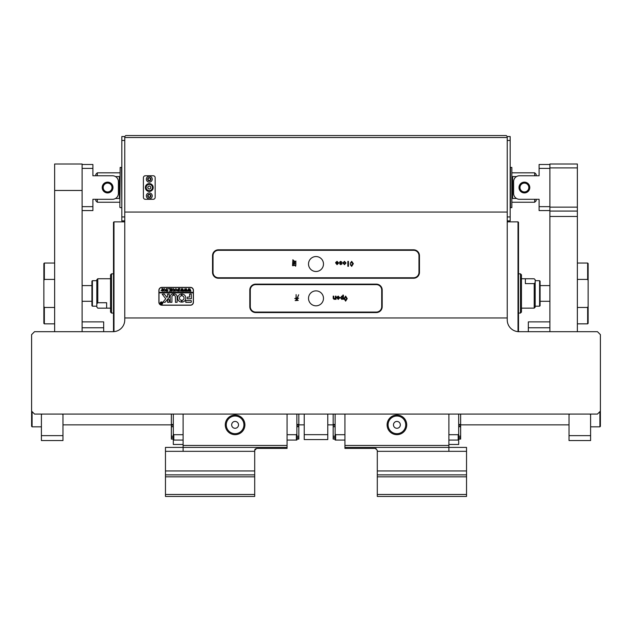 <?xml version="1.0" encoding="UTF-8"?>
<svg xmlns="http://www.w3.org/2000/svg" width="632" height="632" viewBox="0 0 632 632"><rect width="100%" height="100%" fill="white"/><g stroke="black" fill="none" stroke-linecap="round" stroke-linejoin="round"><path stroke-width="0.95" d="M124.765 212.044L124.765 319.926A11.771 11.771 0 0 1 112.994 331.689L34.539 331.689L31.6 334.636L31.6 411.124L34.539 414.071L597.461 414.071L600.4 411.124L600.4 334.636L597.461 331.689L519.006 331.689A11.771 11.771 0 0 1 507.235 319.926L507.235 317.959L124.765 317.959L507.235 317.959L507.235 212.044L124.765 212.044L507.235 212.044L507.235 137.515L124.765 137.515L124.765 212.044M161.839 305.209L190.469 305.209A2.939 2.939 0 0 0 193.416 302.27L193.416 290.309A2.939 2.939 0 0 0 190.469 287.363L161.839 287.363A2.939 2.939 0 0 0 158.893 290.309L158.893 302.27A2.939 2.939 0 0 0 161.839 305.209M218.419 278.246L413.581 278.246A5.886 5.886 0 0 0 419.466 272.36L419.466 255.691A5.886 5.886 0 0 0 413.581 249.806L218.419 249.806A5.886 5.886 0 0 0 212.534 255.691L212.534 272.36A5.886 5.886 0 0 0 218.419 278.246M255.691 312.571L376.309 312.571A5.886 5.886 0 0 0 382.194 306.686L382.194 290.009A5.886 5.886 0 0 0 376.309 284.131L255.691 284.131A5.886 5.886 0 0 0 249.806 290.009L249.806 306.686A5.886 5.886 0 0 0 255.691 312.571M539.594 280.695L540.091 281.185L540.091 305.706L539.594 306.196L539.594 280.695L535.186 280.695M525.374 278.736L525.374 283.61L534.206 283.61L535.186 282.559L535.186 279.81L534.206 278.767L521.455 278.736M521.455 308.155L534.206 308.124L534.206 283.61M534.206 278.767L535.186 279.81M535.186 282.559L535.186 307.176L534.206 308.124M92.406 306.196L91.909 305.706L91.909 281.185L92.406 280.695L92.406 306.196L96.814 306.196M110.545 278.736L97.794 278.736L97.794 302.728L106.626 302.728L106.626 308.155L97.794 308.155L96.814 306.978L97.794 308.155M97.794 302.728L96.814 303.905L96.814 279.715L97.794 278.736M96.814 303.905L96.814 306.978M111.524 313.061L110.545 312.074L110.545 274.809L111.524 273.83L111.524 313.061L113.491 313.061M520.476 273.83L521.455 274.809L521.455 312.074L520.476 313.061L520.476 273.83L518.509 273.83M519.006 331.689A11.771 11.771 0 0 1 518.509 331.682L518.509 222.345L518.019 221.856L507.235 221.856M113.981 331.65L113.981 221.856L113.491 222.345L113.491 331.682A11.771 11.771 0 0 1 112.994 331.689M590.596 414.071L590.596 440.551L569.021 440.551L569.021 435.646L590.596 435.646M569.511 414.071L569.021 414.916L569.021 435.646M590.596 414.916L590.106 414.071M569.021 414.916L569.021 414.071M41.404 435.646L62.979 435.646L62.979 440.551L41.404 440.551L41.404 414.071M62.979 435.646L62.979 414.916L62.489 414.071M41.894 414.071L41.404 414.916M62.979 414.071L62.979 414.916M387.1 424.854A9.804 9.804 0 0 1 396.904 415.05A9.804 9.804 0 0 1 406.716 424.854A9.804 9.804 0 0 1 396.904 434.666A9.804 9.804 0 0 1 387.1 424.854M405.736 424.854A8.824 8.824 0 0 0 396.904 416.03A8.824 8.824 0 0 0 388.08 424.854A8.824 8.824 0 0 0 396.904 433.686A8.824 8.824 0 0 0 405.736 424.854M400.34 424.854A3.429 3.429 0 0 0 396.904 421.426A3.429 3.429 0 0 0 393.475 424.854A3.429 3.429 0 0 0 396.904 428.291A3.429 3.429 0 0 0 400.34 424.854M466.534 476.836L377.296 476.836L377.296 494.485L466.534 494.485L466.534 474.869L377.296 474.869L377.296 476.836M466.534 494.485L466.534 496.444L377.296 496.444L377.296 494.485M377.296 451.335L377.296 470.951L466.534 470.951L466.534 451.335L377.296 451.335L377.296 450.355L375.329 448.396L344.93 448.396L344.93 414.071M466.534 470.951L466.534 474.869M377.296 474.869L377.296 470.951M344.93 445.449L448.886 445.449L448.886 447.409L466.534 447.409L466.534 451.335M448.886 445.449L448.886 414.071M344.93 447.409L448.886 447.409L448.886 451.335M376.119 448.554L375.329 448.396M225.284 424.854A9.804 9.804 0 0 1 235.096 415.05A9.804 9.804 0 0 1 244.9 424.854A9.804 9.804 0 0 1 235.096 434.666A9.804 9.804 0 0 1 225.284 424.854M243.92 424.854A8.824 8.824 0 0 0 235.096 416.03A8.824 8.824 0 0 0 226.264 424.854A8.824 8.824 0 0 0 235.096 433.686A8.824 8.824 0 0 0 243.92 424.854M238.525 424.854A3.429 3.429 0 0 0 235.096 421.426A3.429 3.429 0 0 0 231.66 424.854A3.429 3.429 0 0 0 235.096 428.291A3.429 3.429 0 0 0 238.525 424.854M183.114 414.071L183.114 445.449L287.07 445.449L287.07 447.409L183.114 447.409L183.114 445.449M287.07 414.071L287.07 445.449M254.704 494.485L254.704 496.444L165.465 496.444L165.465 494.485L254.704 494.485L254.704 476.836L165.465 476.836L165.465 494.485M165.465 476.836L165.465 474.869L254.704 474.869L254.704 476.836M254.704 470.951L254.704 451.335L183.114 451.335L183.114 447.409L165.465 447.409L165.465 470.951L254.704 470.951L254.704 474.869M165.465 474.869L165.465 470.951M287.07 447.409L287.07 448.396L256.671 448.396L254.704 450.355L254.704 451.335M255.486 448.791L255.044 449.257M254.973 449.36L254.751 449.945M327.771 439.564L304.229 439.564L304.229 434.666L327.771 434.666L327.771 439.564M304.229 414.071L304.229 434.666M327.771 414.071L327.771 434.666M549.895 327.771L528.32 327.771L528.32 321.885L549.895 321.885M528.32 327.771L528.32 331.689M448.886 440.054L458.2 440.054L458.2 434.698L458.69 433.931L458.69 444.47L448.886 444.47M82.105 321.885L103.68 321.885L103.68 331.689M183.114 444.47L173.31 444.47L173.31 414.071M103.68 327.771L82.105 327.771M344.93 434.698L335.616 434.698L335.616 440.054L335.126 440.054L335.126 414.071M335.126 440.054L344.93 440.054M335.616 434.698L335.126 433.931M296.384 434.698L296.874 433.931L296.874 440.054L296.384 440.054L296.384 434.698L287.07 434.698M183.114 434.698L173.8 434.698L173.8 440.054L183.114 440.054M173.8 440.054L173.31 440.054M173.8 434.698L173.31 433.931M296.874 433.931L296.874 414.071M287.07 440.054L296.874 440.054M458.69 433.931L458.69 414.071M458.2 434.698L448.886 434.698M458.69 440.054L458.2 440.054M323.481 298.351A7.481 7.481 0 0 0 316 290.87A7.481 7.481 0 0 0 308.519 298.351A7.481 7.481 0 0 0 316 305.825A7.481 7.481 0 0 0 323.481 298.351M338.223 296.613L336.817 297.245L338.223 296.1L339.795 297.759L338.223 299.426L336.84 297.759L339.163 297.759L338.223 296.613M347.221 298.62L345.617 301.116L344.037 298.62L345.617 296.1L347.221 298.62M250.296 290.009L250.296 306.686A5.396 5.396 0 0 0 255.691 312.074L376.309 312.074A5.396 5.396 0 0 0 381.704 306.686L381.704 290.009A5.396 5.396 0 0 0 376.309 284.621L255.691 284.621A5.396 5.396 0 0 0 250.296 290.009M298.612 298.264L297.38 298.359L297.38 300.247L298.249 300.405L295.136 300.611L296.179 300.39L296.013 298.517L294.741 298.509L296.013 298.257L296.108 294.583L296.226 298.225L297.174 298.122L298.66 294.781L297.388 298.099L298.612 298.264M342.836 298.936L341.888 299.426L340.514 297.759L341.888 296.068L342.836 296.582L342.836 295.097L343.405 295.097L343.405 299.37L342.836 298.936M334.233 299.426L333.198 298.423L333.198 296.155L333.775 296.155L333.775 298.217L334.407 298.968L335.434 297.617L335.434 296.155L336.011 296.155L336.011 299.37L335.434 299.37L335.434 298.762L334.233 299.426M296.274 300.382L297.277 300.247L297.166 298.391L296.226 298.502L296.274 300.382M345.617 296.645L344.724 298.62L345.617 300.571L346.534 298.62L345.617 296.645M342.007 296.582L341.146 297.759L342.007 298.912L342.836 297.759L342.007 296.582M339.139 298.217L337.504 298.217L338.278 298.936L339.139 298.217M323.481 264.026A7.481 7.481 0 0 0 316 256.545A7.481 7.481 0 0 0 308.519 264.026A7.481 7.481 0 0 0 316 271.499A7.481 7.481 0 0 0 323.481 264.026M295.863 260.969L295.847 265.472L295.863 260.969M295.452 261.324L294.164 263.536L295.357 263.599L294.03 263.789L294.062 265.005L293.841 263.813L293.145 263.757L293.848 263.599L293.975 260.605L294.646 261.593L294.038 261.419L294.03 263.331L295.452 261.324M340.711 263.26L339.447 262.288L340.711 261.34L342.149 262.399L340.743 261.83L340.055 262.288L342.062 263.773L340.767 264.666L339.534 263.718L340.767 264.176L341.454 263.749L340.711 263.26M347.853 266.301L347.853 261.395L348.43 261.395L348.43 266.301L347.853 266.301M213.031 255.691L213.031 272.36A5.396 5.396 0 0 0 218.419 277.756L413.581 277.756A5.396 5.396 0 0 0 418.969 272.36L418.969 255.691A5.396 5.396 0 0 0 413.581 250.296L218.419 250.296A5.396 5.396 0 0 0 213.031 255.691M350.863 263.347L350.207 263.347L351.692 261.34L353.359 263.686L351.668 266.356L350.231 264.547L350.863 264.547L351.668 265.811L352.672 263.749L351.692 261.885L350.863 263.347M344.472 264.666L342.923 262.999L344.472 261.34L346.02 262.999L344.472 264.666M336.295 262.485L335.663 262.485L337.069 261.34L338.649 262.999L337.069 264.666L335.695 262.999L338.017 262.999L337.069 261.853L336.295 262.485M295.626 266.262L295.057 264.998L295.626 266.262M293.058 265.653L292.521 265.677L292.9 259.72L293.564 260.771L292.924 260.74L292.885 265.432L294.623 265.432L293.058 265.653M344.472 261.853L343.547 262.999L344.472 264.152L345.388 262.999L344.472 261.853M337.986 263.457L336.35 263.457L337.125 264.176L337.986 263.457M150.511 195.865A1.225 1.225 0 0 0 149.286 194.64A1.225 1.225 0 0 0 148.054 195.865A1.225 1.225 0 0 0 149.286 197.089A1.225 1.225 0 0 0 150.511 195.865M150.511 179.196A1.225 1.225 0 0 0 149.286 177.971A1.225 1.225 0 0 0 148.054 179.196A1.225 1.225 0 0 0 149.286 180.42A1.225 1.225 0 0 0 150.511 179.196M124.765 137.515L124.765 136.536L125.744 135.556L506.256 135.556L507.235 136.536L507.235 137.515M577.356 279.415L587.649 279.415L587.649 263.046L577.356 263.046M587.649 263.046L588.139 263.536L588.139 323.355L587.649 323.845L587.649 307.476L577.356 307.476M587.649 279.415L588.139 280.505M588.139 306.378L587.649 307.476M44.351 263.046L44.351 279.415L43.861 280.505L43.861 263.536L44.351 263.046L54.644 263.046M54.644 279.415L44.351 279.415M44.351 323.845L43.861 323.355L43.861 306.378L44.351 307.476L44.351 323.845L54.644 323.845M44.351 307.476L54.644 307.476M43.861 280.505L43.861 306.378M534.696 175.759L534.696 172.82L536.165 174.29L536.165 175.759M536.165 199.301L536.165 200.771L534.696 202.24L512.141 202.24M534.696 172.82L512.141 172.82M534.696 202.24L534.696 199.301M516.526 198.495L512.631 198.495L512.631 176.565L516.526 176.565M95.835 175.759L95.835 174.29L97.304 172.82L119.859 172.82M97.304 199.301L97.304 202.24L119.859 202.24M97.304 172.82L97.304 175.759M115.474 176.565L119.369 176.565L119.369 198.495L115.474 198.495M97.304 202.24L95.835 200.771L95.835 199.301M518.019 331.65L518.019 221.856M113.981 221.856L124.765 221.856M577.356 167.915L549.895 167.915L549.895 163.996L577.356 163.996L577.356 211.064L549.895 211.064L549.895 207.146L577.356 207.146M549.895 167.915L549.895 207.146M577.356 211.064L577.356 331.689M577.356 216.46L549.895 216.46L549.895 331.689M549.895 216.46L549.895 211.064M82.105 331.689L82.105 190.469L54.644 190.469L54.644 163.996L82.105 163.996L82.105 190.469M54.644 331.689L54.644 190.469M112.504 187.53A4.906 4.906 0 0 1 107.606 192.436A4.906 4.906 0 0 1 102.7 187.53A4.906 4.906 0 0 1 107.606 182.624A4.906 4.906 0 0 1 112.504 187.53M103.19 187.53A4.416 4.416 0 0 0 107.606 191.946A4.416 4.416 0 0 0 112.014 187.53A4.416 4.416 0 0 0 107.606 183.114A4.416 4.416 0 0 0 103.19 187.53M529.3 187.53A4.906 4.906 0 0 1 524.394 192.436A4.906 4.906 0 0 1 519.496 187.53A4.906 4.906 0 0 1 524.394 182.624A4.906 4.906 0 0 1 529.3 187.53M519.986 187.53A4.416 4.416 0 0 0 524.394 191.946A4.416 4.416 0 0 0 528.81 187.53A4.416 4.416 0 0 0 524.394 183.114A4.416 4.416 0 0 0 519.986 187.53M507.235 136.536L510.174 136.536L510.174 220.876L507.235 220.876M124.765 220.876L121.826 220.876L121.826 136.536L124.765 136.536M335.126 439.074L333.159 439.074L335.126 438.79M333.159 414.071L333.159 424.451L335.126 424.451M335.126 437.502L333.159 437.502L333.159 438.79M333.159 437.502L333.159 436.159L335.126 436.159M333.159 426.466L333.159 436.159M335.126 426.719L333.159 426.719L335.126 426.426M335.126 425.146L333.159 425.146L333.159 426.426M333.159 425.146L333.159 424.451M173.31 439.074L171.351 439.074L173.31 438.79M171.351 414.071L171.351 424.451L173.31 424.451M173.31 437.502L171.351 437.502L171.351 438.79M171.351 437.502L171.351 436.159L173.31 436.159M171.351 426.466L171.351 436.159M173.31 426.719L171.351 426.719L173.31 426.426M173.31 425.146L171.351 425.146L171.351 426.426M171.351 425.146L171.351 424.451M460.649 414.071L460.649 439.074L458.69 439.074M298.841 414.071L298.841 439.074L296.874 439.074M119.859 207.343L120.159 167.425L119.859 207.343M121.826 207.343L121.526 167.425L120.159 167.425M511.841 167.425L511.841 207.636L511.841 167.425L510.474 167.425L510.474 207.636L511.841 207.636M599.91 411.614L599.91 426.821L590.596 426.821M600.4 411.124L600.4 426.331L599.91 426.821M41.404 426.821L32.09 426.821L31.6 426.331L31.6 411.124M32.09 411.614L32.09 426.821L31.6 426.331M152.225 179.196A2.939 2.939 0 0 0 149.286 176.249A2.939 2.939 0 0 0 146.34 179.196A2.939 2.939 0 0 0 149.286 182.135A2.939 2.939 0 0 0 152.225 179.196M150.898 179.196A1.619 1.619 0 0 0 149.286 177.576A1.619 1.619 0 0 0 147.667 179.196A1.619 1.619 0 0 0 149.286 180.815A1.619 1.619 0 0 0 150.898 179.196M152.225 195.865A2.939 2.939 0 0 0 149.286 192.926A2.939 2.939 0 0 0 146.34 195.865A2.939 2.939 0 0 0 149.286 198.811A2.939 2.939 0 0 0 152.225 195.865M150.898 195.865A1.619 1.619 0 0 0 149.286 194.245A1.619 1.619 0 0 0 147.667 195.865A1.619 1.619 0 0 0 149.286 197.484A1.619 1.619 0 0 0 150.898 195.865M143.401 177.726L143.401 197.334A1.959 1.959 0 0 0 145.36 199.301L153.205 199.301A1.959 1.959 0 0 0 155.164 197.334L155.164 177.726A1.959 1.959 0 0 0 153.205 175.759L145.36 175.759A1.959 1.959 0 0 0 143.401 177.726M146.261 186.693A3.136 3.136 0 0 0 148.449 190.556A3.136 3.136 0 0 0 152.312 188.36A3.136 3.136 0 0 0 150.116 184.505A3.136 3.136 0 0 0 146.261 186.693M153.062 188.573A3.926 3.926 0 0 1 148.244 191.314A3.926 3.926 0 0 1 145.502 186.487A3.926 3.926 0 0 1 150.321 183.746A3.926 3.926 0 0 1 153.062 188.573M147.864 187.135A1.469 1.469 0 0 0 148.891 188.944A1.469 1.469 0 0 0 150.7 187.917A1.469 1.469 0 0 0 149.673 186.108A1.469 1.469 0 0 0 147.864 187.135M524.394 182.135A5.396 5.396 0 0 1 529.79 187.53A5.396 5.396 0 0 1 524.394 192.926A5.396 5.396 0 0 1 519.006 187.53A5.396 5.396 0 0 1 524.394 182.135M549.895 168.404L539.104 168.404L539.104 175.759L519.496 175.759A5.886 5.886 0 0 0 513.611 181.645L513.611 193.416A5.886 5.886 0 0 0 519.496 199.301L539.104 199.301L539.104 206.656L549.895 206.656M549.895 210.575L539.104 210.575L539.104 206.656M539.104 168.404L539.104 164.486L549.895 164.486M107.606 192.926A5.396 5.396 0 0 1 102.21 187.53A5.396 5.396 0 0 1 107.606 182.135A5.396 5.396 0 0 1 112.994 187.53A5.396 5.396 0 0 1 107.606 192.926M82.105 164.486L92.896 164.486L92.896 175.759L112.504 175.759A5.886 5.886 0 0 1 118.389 181.645L118.389 193.416A5.886 5.886 0 0 1 112.504 199.301L92.896 199.301L92.896 210.575L82.105 210.575M92.896 168.404L82.105 168.404M82.105 206.656L92.896 206.656M160.315 303.155A1.13 1.13 0 0 0 161.444 304.284A1.13 1.13 0 0 0 162.574 303.155A1.13 1.13 0 0 0 161.444 302.025A1.13 1.13 0 0 0 160.315 303.155M162.669 303.155A1.225 1.225 0 0 0 161.444 301.93A1.225 1.225 0 0 0 160.22 303.155A1.225 1.225 0 0 0 161.444 304.379A1.225 1.225 0 0 0 162.669 303.155M162.195 294.18L165.734 298.762L162.874 302.222L164.778 302.365A0.49 0.49 0 0 0 165.157 302.191L169.171 297.403A0.49 0.49 0 0 0 169.289 297.087L169.171 294.03L167.527 294.149L167.527 296.519L166.895 297.38L164.431 294.22A0.49 0.49 0 0 0 164.044 294.03L162.195 294.18M177.671 298.051A4.069 4.069 0 0 0 181.471 302.112L181.487 300.342A2.307 2.307 0 0 1 181.487 295.76L181.471 293.991A4.069 4.069 0 0 0 177.671 298.051M172.378 291.044L171.793 291.202L172.149 289.709L173.129 288.611L174.069 289.14L174.487 291.202L173.421 291.202L173.776 289.614L173.121 288.721L172.331 289.693L172.378 291.044M169.874 290.846L170.672 290.072L169.036 288.65L170.19 288.65L171.019 289.922L170.664 288.65L171.722 288.65L171.722 291.202L170.664 291.202L171.019 289.97L170.253 291.202L169.321 291.202L169.874 290.846M168.499 288.611L168.499 289.037L168.499 288.611M167.938 290.657L167.899 291.202L165.813 291.202L165.774 290.657L166.698 291.091L166.342 288.65L167.401 288.65L167.053 291.091L167.938 290.657M165.56 289.93L164.296 291.233L163.088 289.938L164.328 288.611L165.56 289.93M193.313 292.363L158.995 292.363L158.995 292.853L193.313 292.853L193.313 290.404A2.939 2.939 0 0 0 190.374 287.465L161.934 287.465A2.939 2.939 0 0 0 158.995 290.404L158.995 292.363M160.963 290.507L162.195 289.859L161.847 288.65L162.906 288.65L162.906 291.202L160.963 290.507M177.142 289.93L175.878 291.233L174.661 289.938L175.909 288.611L177.142 289.93M177.568 290.633L178.666 291.091L178.666 289.993L177.813 290.349L177.813 289.535L178.666 289.891L178.311 288.65L179.377 288.65L179.377 291.202L177.529 291.202L177.568 290.633M179.867 288.611L179.867 289.037L179.867 288.611M181.108 291.131L180.357 291.131L181.455 288.611L182.087 290.127L182.695 288.611L183.833 291.202L182.893 291.202L182.545 289.211L182.19 290.42L182.688 291.202L181.7 291.202L181.4 289.235L181.108 291.131M184.686 291.131L183.936 291.131L185.034 288.611L185.666 290.127L186.266 288.611L187.412 291.202L186.472 291.202L186.124 289.211L185.769 290.42L186.266 291.202L185.279 291.202L184.979 289.235L184.686 291.131M188.265 291.131L187.514 291.131L188.613 288.611L189.245 290.127L189.845 288.611L190.983 291.202L190.042 291.202L189.695 289.211L189.347 290.42L189.845 291.202L188.857 291.202L188.557 289.235L188.265 291.131M158.995 292.853L158.995 302.175A2.939 2.939 0 0 0 161.934 305.114L190.374 305.114A2.939 2.939 0 0 0 193.313 302.175L193.313 292.853M185.784 300.603L185.784 302.365L190.864 302.365A0.49 0.49 0 0 0 191.354 301.875L191.235 300.603L185.784 300.603M189.592 297.072L187.451 297.072L187.451 298.841L191.354 298.715L191.235 294.03L189.592 294.149L189.592 297.072M173.919 295.31A1.469 1.469 0 0 1 175.372 296.779L175.491 302.365L177.134 302.246L177.134 296.779A2.844 2.844 0 0 0 173.903 293.959L173.919 295.31M182 300.342L182.016 302.112A4.069 4.069 0 0 0 185.816 298.051A4.069 4.069 0 0 0 182.016 293.991L182 295.76A2.307 2.307 0 0 1 182 300.342M169.171 302.365L169.289 299.742L167.638 299.623L167.527 302.254L169.171 302.365M171.936 296.779A1.469 1.469 0 0 1 173.389 295.31L173.405 293.959A2.844 2.844 0 0 0 170.174 296.779L170.292 302.365L171.936 302.254L171.936 296.779M160.986 302.831L161.595 303.17L161.421 302.57L161.95 302.57L161.95 303.85L160.939 303.534L160.986 302.831M161.595 303.755L161.539 303.226L161.152 303.518L161.595 303.755M162.195 291.052L161.879 289.922L161.381 290.483L162.195 291.052M163.767 290.87L164.881 290.87L165.142 289.946L164.336 288.721L163.506 289.891L163.767 290.87M175.348 290.87L176.462 290.87L176.715 289.946L175.909 288.721L175.088 289.891L175.348 290.87M183.114 451.335L165.465 451.335M507.235 216.95L510.174 216.95M510.174 140.454L507.235 140.454M124.765 140.454L121.826 140.454M121.826 216.95L124.765 216.95M458.69 424.451L460.649 424.451M460.649 425.146L458.69 425.146M458.69 426.426L460.649 426.426M458.69 436.159L460.649 436.159M458.69 438.79L460.649 438.79M460.649 437.502L458.69 437.502M296.874 424.451L298.841 424.451M298.841 425.146L296.874 425.146M296.874 426.426L298.841 426.426M296.874 436.159L298.841 436.159M296.874 438.79L298.841 438.79M298.841 437.502L296.874 437.502M539.594 306.196L535.186 306.196M92.406 280.695L96.814 280.695M110.545 308.155L106.626 308.155M111.524 273.83L113.491 273.83M520.476 313.061L518.509 313.061M569.021 424.854L460.649 424.854M333.159 424.854L327.771 424.854M304.229 424.854L298.841 424.854M171.351 424.854L62.979 424.854M540.091 301.29L549.895 301.29M540.091 285.601L549.895 285.601M91.909 301.29L82.105 301.29M91.909 285.601L82.105 285.601M587.649 323.845L577.356 323.845M458.69 426.719L460.649 426.719M296.874 426.719L298.841 426.719M121.526 207.636L120.159 207.636"/></g></svg>
